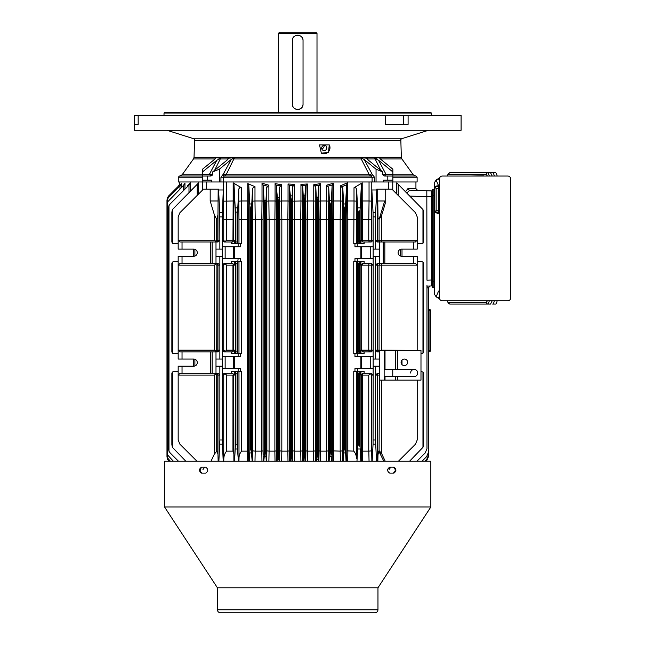 <?xml version="1.0" encoding="UTF-8"?>
<svg xmlns="http://www.w3.org/2000/svg" width="645" height="645" viewBox="0 0 645 645"><rect width="100%" height="100%" fill="white"/><g stroke="black" fill="none" stroke-linecap="round" stroke-linejoin="round"><path stroke-width="0.97" d="M379.389 351.912L377.414 351.912L375.527 350.13L375.527 265.159L377.414 263.378L383.235 263.378L383.235 241.988L377.414 241.988L375.527 240.206L375.624 212.697L376.809 189.985L371.786 189.985L371.786 181.979L383.614 181.979L383.614 180.197L392.853 180.197L392.853 176.037L385.291 176.037A2.524 1.782 0.1 0 1 382.775 174.255L382.775 171.933L376.051 169.192L376.051 181.979M415.332 263.378L413.348 263.378L413.348 256.25L417.21 256.25L417.21 265.159L415.332 263.378M383.235 263.378L413.348 263.378M384.831 263.378L384.831 241.988L383.235 241.988M384.831 241.988L415.332 241.988L417.21 240.206L417.21 216.897L415.469 212.697L392.757 189.985L392.757 189.106L388.75 189.106L388.75 181.979L392.757 181.979L392.757 189.106M381.493 350.428L379.083 350.13L379.083 265.159L375.527 265.159L375.527 256.25L379.389 256.25L379.389 263.378M379.389 241.988L379.389 256.25M376.809 189.985L376.809 189.106L388.75 189.106M383.614 181.979L388.75 181.979M376.511 461.24L375.527 439.987L375.527 366.175L379.389 366.175M375.624 444.187L373.06 444.187L372.165 461.24M371.786 189.985L371.657 240.206L368.763 240.206A1.782 1.105 -90 0 0 369.875 241.988A1.782 1.782 90 0 0 371.657 240.206L373.149 240.206L371.238 241.988L364.135 241.988L364.135 243.77L360.176 243.77L359.515 241.988L359.515 212.076L358.265 212.076L357.677 209.552L356.637 189.227L356.411 243.77L353.758 243.77L354.024 200.99L356.637 201.176M354.96 243.77L354.96 246.745L373.149 246.745L373.06 212.697L371.899 190.533M373.06 444.187L373.149 366.175L375.527 366.175M369.053 461.24L368.811 451.137L371.657 450.855L371.867 461.24M381.59 263.378L381.493 265.159L417.21 265.159L417.186 350.428L381.493 350.13L381.493 265.159L379.083 265.159L380.163 263.378M379.155 351.912A1.782 1.782 90 0 1 377.381 350.13L379.083 350.13L379.389 351.38M383.831 461.24L378.954 451.435L377.978 454.741A1.782 0.766 1.4 0 1 377.381 454.185L379.083 450.589L379.389 373.834M379.155 219.3L384.686 200.99L385.202 203.61L381.493 215.801L379.083 219.413L379.083 240.206L380.163 241.988M377.768 200.99L378.002 217.954L377.381 214.43L377.204 203.61L377.768 200.99L384.686 200.99M416.912 461.24L425.232 452.919L426.974 448.718L426.974 285.34M424.99 461.24L426.668 459.562L428.409 455.354L428.409 287.783L430.134 286.001L426.974 286.114L430.134 286.001L426.974 286.114L430.134 286.001L428.409 287.783L430.134 286.001L428.409 287.783L428.409 452.387L426.668 456.587L422.024 461.24M218.873 461.24L219.856 439.987L219.856 375.084L217.978 373.302L212.149 373.302L212.149 351.912L182.035 351.912L182.035 359.039L178.173 359.039L178.173 256.25L182.035 256.25L182.035 263.378L180.06 263.378L178.173 265.159L214.382 265.159L215.656 264.265L214.97 263.378M212.149 373.302L210.56 373.302L210.56 351.912M216.148 351.912L217.655 351.025L217.962 350.13L219.856 350.13L217.978 351.912L215.994 351.912L215.994 359.039L219.856 359.039L219.856 265.159L217.978 263.378L212.149 263.378L212.149 241.988L182.035 241.988L182.035 249.123L178.173 249.123L178.173 216.897L179.915 212.697L202.627 189.985L202.627 181.979L178.27 181.979L178.27 177.23L179.455 176.037L202.53 176.037L187.824 176.037M212.149 263.378L210.56 263.378L210.56 241.988M235.868 351.912L237.118 351.912L237.779 353.694L235.215 353.694L235.868 351.912L235.868 263.378L235.215 261.596L234.433 261.596L237.779 261.596L237.118 263.378L235.868 263.378M356.411 353.694L353.758 353.694L353.758 261.596L356.411 261.596L356.411 353.694L357.612 353.694L358.265 351.912L359.515 351.912L359.515 263.378L360.176 261.596L360.958 261.596L357.249 261.596L357.249 258.629L354.96 258.629L354.96 261.596M357.612 353.694L360.176 353.694L359.515 351.912M357.677 353.21L357.677 262.08L358.265 263.378L359.515 263.378M357.677 262.08L357.612 261.596L356.411 261.596M398.175 195.403L398.175 184.26L396.772 182.866L422.967 209.552L423.523 212.076L423.523 241.988L422.967 243.294L421.741 243.77L417.21 243.77M422.967 209.552L422.967 243.294L423.523 241.988M420.983 353.694L422.967 353.21L423.523 351.912L422.967 353.21L422.967 262.08L423.523 263.378L422.967 262.08L421.741 261.596L417.21 261.596M423.523 373.302L423.523 444.808L422.967 447.332L422.967 372.004L423.523 373.302L422.967 372.004L420.983 371.52M422.967 447.332L409.559 461.24M417.21 380.131L417.21 439.987L415.469 444.187L398.417 461.24M210.181 189.106L210.181 200.99L214.382 214.914L216.712 219.413L217.962 214.914L218.179 189.106M168.716 461.014L167.539 459.337L166.974 456.813L166.974 200.071L167.539 197.547L166.974 200.071L166.974 456.813L166.974 200.071M177.81 186.776L168.716 195.87L178.165 186.421L178.165 187.88M179.85 186.195L179.85 183.994L178.165 186.421M179.504 184.397L179.85 183.994M168.716 195.87L167.539 197.547L166.974 201.522L166.974 455.354L166.974 201.522L167.539 198.999L168.716 197.322L180.866 185.171L181.64 183.631L180.552 184.736L180.197 185.841L181.608 183.793M240.432 371.52L240.432 368.545L222.235 368.545L222.235 216.897L223.605 181.979L371.786 181.979M240.432 353.694L240.432 356.661L222.235 356.661M238.972 261.596L238.972 353.694L241.633 353.694L241.633 261.596L237.779 261.596L238.142 258.629L222.235 258.629M247.688 461.24L247.511 451.137L241.633 451.137C239.811 453.241 238.932 455.733 238.997 458.611L238.972 371.52L237.779 371.52L237.118 373.302L235.868 373.302L235.215 371.52L234.433 371.52L238.142 371.52L238.142 368.545M241.633 451.137L241.633 371.52L238.972 371.52M233.893 461.24L233.724 375.084L233.498 374.293L232.958 375.084L226.621 375.084L224.783 373.495L225.516 373.302M233.724 453.314L232.958 451.137L232.958 375.084M233.498 374.293L231.942 373.302M231.942 351.912L233.724 350.13L234.433 350.13L232.555 351.912L224.146 351.912L222.235 350.13L223.734 350.13L225.516 351.912M360.813 461.24L360.112 447.332L360.112 372.004L360.176 371.52L364.135 371.52L364.135 373.302L362.829 373.302L360.958 375.084L362.434 375.084A1.782 1.008 90 0 1 363.441 373.302A1.782 1.782 -90 0 0 361.66 375.084L361.66 450.855L362.49 451.137L362.305 461.24M216.148 373.302L217.655 374.189L217.962 375.084L219.856 375.084L219.856 366.175L215.994 366.175L215.994 373.302M214.97 373.302L215.656 374.189L214.382 375.084L178.173 375.084L180.06 373.302L182.035 373.302L182.035 366.175L178.173 366.175L178.173 439.987L179.915 444.187L196.967 461.24M215.656 374.189L216.712 375.084L217.655 374.189M218.139 461.24L217.962 454.04L216.922 451.137L214.382 454.04L211.004 461.24M215.994 241.988L215.994 249.123L219.856 249.123L219.856 240.206L217.978 241.988L212.149 241.988M223.605 189.985L218.574 189.985L219.768 212.697L219.856 240.206L217.962 240.206L217.655 241.101L216.148 241.988M201.466 467.182L205.666 467.182C208.464 469.157 208.464 471.14 205.666 473.124L201.466 473.124C198.837 471.14 198.837 469.165 201.466 467.182M389.725 467.182L393.926 467.182C396.546 469.157 396.546 471.14 393.926 473.124L389.725 473.124C386.927 471.14 386.927 469.165 389.725 467.182M430.844 506.986L164.54 506.986L164.54 461.24L430.844 461.24L430.844 506.986L377.962 587.797L217.421 587.797L164.54 506.986M204.634 467.182L202.965 469.56M184.954 183.261L183.019 185.865M178.48 461.24L170.151 452.919L168.974 451.242L168.418 448.718L168.418 208.166L168.974 205.642L170.151 203.965L189.38 184.744L190.517 182.696L187.437 185.825L187.437 186.671M170.393 461.24L167.539 457.885L167.539 454.91L173.368 461.24M167.539 198.999L166.974 204.497L166.974 452.387L167.539 454.91L167.539 201.974L184.027 184.986L184.962 183.228L184.962 189.154M232.958 219.413L233.724 219.598L233.724 240.206L233.498 240.996L232.958 240.206L233.151 200.99L223.484 201.176L223.484 190.533M226.322 200.99L226.597 219.413L223.734 219.598L223.484 201.176M223.734 219.598L223.734 240.206L224.783 241.794L226.621 240.206L226.621 219.413L232.934 219.413M233.167 182.866L233.974 184.26L235.28 209.552L235.868 212.076L237.118 212.076L237.715 209.552L238.787 188.969L239.658 187.76L241.383 187.751L233.167 182.866L233.167 200.998L233.974 201.176L233.974 184.26M233.724 240.206L234.433 240.206L232.555 241.988L224.146 241.988L222.235 240.206L223.734 240.206M233.498 240.996L231.942 241.988M224.783 241.794L225.516 241.988M197.209 195.403L197.209 184.26L198.612 182.866L172.425 209.552L171.86 212.076L172.425 209.552L172.425 243.294L171.86 241.988L171.86 212.076M224.783 351.719L226.621 350.13L226.621 265.159L232.958 265.159L233.498 264.369L231.942 263.378M226.621 265.159L224.783 263.579L223.734 265.159L223.734 350.13M233.498 350.92L232.958 350.13L232.958 265.159M233.724 350.13L233.498 264.369M233.724 375.084L234.433 375.084L232.555 373.302L224.146 373.302L222.235 375.084L222.235 368.545M224.783 373.495L223.734 375.084L222.235 375.084L222.235 439.987L223.218 461.24M364.135 373.302L371.238 373.302L373.149 375.084L371.657 375.084L369.875 373.302M370.601 373.495L368.763 375.084L362.434 375.084L362.434 451.129M369.875 351.912A1.782 1.782 90 0 0 371.657 350.13L368.763 350.13A1.782 1.105 -90 0 0 369.875 351.912M369.875 263.378A1.782 1.105 -90 0 0 368.763 265.159L371.657 265.159A1.782 1.782 90 0 0 369.875 263.378M354.96 353.694L354.96 356.661L373.149 356.661L373.149 350.13L371.238 351.912L362.829 351.912L360.958 350.13L361.708 350.13L363.441 351.912M364.135 263.378L362.829 263.378L360.958 265.159L360.958 261.596L364.135 261.596L364.135 263.378L371.238 263.378L373.149 265.159L373.149 246.745M360.958 265.159L368.763 265.159L368.763 350.13L361.708 350.13L361.708 265.159L363.441 263.378M346.599 201.176L347.647 200.99L347.849 219.413L346.833 219.598L346.599 201.176L346.599 185.123L347.631 182.696L340.399 185.825L342.826 188.251L342.801 461.24M347.647 200.99L354.008 200.99L354.008 187.751L355.726 187.76L356.637 189.227M353.774 219.413L356.411 219.598M371.657 219.598L368.787 219.413L368.763 240.206L361.66 240.206A1.782 1.782 -90 0 0 363.441 241.988A1.782 1.008 90 0 1 362.434 240.206L362.434 219.413L361.66 219.598L361.41 201.176L362.24 200.99L362.458 219.413L368.787 219.413L369.045 200.99L371.899 201.176M364.135 241.988L362.829 241.988L360.958 240.206L360.958 243.77M361.41 201.176L361.41 184.26L362.216 182.866L354.008 187.751M333.57 219.413L332.336 219.598L332.119 201.176L333.376 200.99L333.57 219.413L340.181 219.413L340.399 200.99L342.826 201.176M340.181 219.413L342.616 219.598M318.904 461.24L319.082 450.855L320.533 451.137L320.509 219.413L319.082 219.598L318.872 201.176L320.323 200.99L320.517 219.413L326.297 219.413L326.515 200.99L328.724 201.176L328.724 187.622L326.515 185.196L333.368 183.228L332.119 185.655L331.296 201.974L330.7 204.497L330.047 204.497L329.393 200.297L331.353 200.297M326.499 461.24L326.297 219.413L328.523 219.598L328.724 201.176M247.559 219.413L247.736 200.99L248.785 201.176L248.551 219.598L247.559 219.413L247.559 451.137L248.551 450.855L248.551 219.598M247.761 183.607L248.785 185.123L249.833 205.642L250.429 208.166L251.082 208.166L251.679 205.642L252.558 188.251L254.985 186.687L247.761 183.607L247.761 200.99M274.883 219.413L275.068 200.99L276.512 201.176L276.302 219.598L274.883 219.413L274.883 451.137L276.302 450.855L276.302 219.598M276.221 185.171L275.076 183.631L281.623 184.736L279.599 187.163L279.011 198.999L278.414 201.522L277.761 201.522L276.221 185.171L280.293 185.841M281.647 461.24L281.825 451.137L287.839 451.137L287.847 219.413L279.801 219.598L279.801 450.855L281.825 451.137L281.833 219.413L281.623 200.99L279.599 201.176L279.599 187.163M255.218 451.137L261.83 451.137L261.814 219.413L262.007 200.99L263.265 201.176L263.047 219.598L252.775 219.598L252.558 201.176L254.977 200.99L255.218 219.413L255.218 451.137L252.775 450.855L252.775 219.598M264.031 200.297L263.265 185.655L262.023 183.228L268.876 185.196L266.659 187.622L265.998 200.297L264.031 200.297L264.684 204.497L265.345 204.497L265.998 200.297M266.683 461.24L266.869 450.855L269.078 451.137L269.094 219.413L268.868 200.99L266.659 201.176L266.659 187.622M274.867 219.413L266.869 219.598L266.659 201.176M254.985 186.687L254.977 200.99L262.007 200.99M289.476 219.598L287.847 219.413L288.041 200.99L289.678 201.176L289.653 461.24M289.258 185.357L288.049 183.994L294.442 184.349L292.62 186.776L292.08 197.547L291.484 200.071L290.831 200.071L289.258 185.357L293.177 185.566M294.442 184.349L294.644 219.413L300.739 219.413L300.941 200.99L292.62 201.176L292.62 186.776M292.822 219.598L292.822 450.855L294.652 451.137L294.644 219.413L292.822 219.598L292.62 201.176M303.239 461.24L303.311 197.547L302.771 186.776L300.941 184.349L300.941 200.99L302.771 201.176L302.747 461.24M294.475 461.24L294.652 451.137L300.739 451.137L300.739 219.413L302.57 219.598M302.207 185.566L306.133 185.357L307.342 183.994L300.941 184.349M306.133 185.357L305.706 201.176L307.351 200.99L307.544 219.413L305.907 219.598L305.706 201.176M316.316 197.322L315.784 187.163L313.76 184.736L320.315 183.631L318.872 186.058L317.63 201.522L316.977 201.522L316.316 197.322L318.283 197.322M305.907 219.598L305.907 450.855L307.552 451.137L307.536 219.413L313.559 219.413L313.76 200.99L315.784 201.176L315.76 461.24M307.383 461.24L307.552 451.137L313.559 451.137L313.559 219.413L315.582 219.598M360.176 449.009L357.612 449.009L357.677 372.004L357.249 368.545L354.96 368.545L354.96 371.52M423.523 351.912L423.523 263.378M430.134 286.001L426.974 286.114L431.384 285.961L431.384 190.896L410.583 190.162L417.654 190.412L415.936 188.63L408.164 188.356A1.782 1.669 -88 0 0 409.769 190.138L406.874 192.96M429.53 351.372L428.409 351.436L429.53 351.372L428.409 352.557M430.489 350.759L429.933 350.759L429.933 351.348A0.597 0.597 0 0 0 430.489 350.759L430.489 310.285A0.597 0.597 0 0 0 429.933 309.697L428.409 309.608L429.53 309.673L428.409 308.487M405.503 191.589L408.164 188.356M178.173 243.77L172.425 243.294M178.173 353.694L172.425 353.21L172.425 262.08L171.86 263.378L172.425 262.08L173.642 261.596L178.173 261.596M172.425 353.21L171.86 351.912L171.86 263.378M185.833 461.24L172.425 447.332L172.425 372.004L171.86 373.302L172.425 372.004L173.642 371.52L178.173 371.52M235.868 241.988L237.118 241.988L237.779 243.77L235.215 243.77L235.868 241.988L235.868 212.076M360.112 372.004L359.515 373.302L358.265 373.302L357.677 372.004M356.411 371.52L356.411 458.579C356.459 455.725 355.58 453.233 353.758 451.137L353.758 371.52L360.958 371.52L360.958 375.084M168.418 448.718L168.974 451.242L168.974 205.642L168.418 208.166M234.57 461.24L235.28 447.332L235.868 444.808L237.118 444.808L237.118 373.302M237.118 444.808L238.416 461.24M249.333 461.24L249.833 451.242L250.429 448.718L251.082 448.718L251.082 208.166M251.082 448.718L252.171 461.24M263.789 461.24L264.684 452.387L264.684 204.497M266.24 461.24L265.933 454.91L265.345 452.387L264.684 452.387M277.019 461.24L277.761 455.354L277.761 201.522M277.761 455.354L278.414 455.354L279.156 461.24M290.161 461.24L290.831 456.813L290.831 200.071M290.831 456.813L291.484 456.813L292.153 461.24M303.311 459.337L303.9 456.813L304.553 456.813L304.553 200.071L305.706 186.421M304.553 456.813L305.222 461.24M318.372 461.24L317.63 455.354L317.63 201.522M316.227 461.24L316.977 455.354L317.63 455.354M331.603 461.24L330.7 452.387L330.7 204.497M329.144 461.24L329.45 454.91L330.047 452.387L330.7 452.387M346.051 461.24L345.551 451.242L344.962 448.718L344.309 448.718L344.309 208.166L343.712 205.642L342.826 188.251M345.615 452.919L343.648 452.919L344.309 448.718M360.112 447.332L359.515 444.808L358.265 444.808L358.265 373.302M357.677 447.332L358.265 444.808M166.974 455.354L167.539 457.885L167.539 459.337L166.974 456.813M171.86 444.808L172.425 447.332L171.86 444.808L171.86 373.302M428.409 352.622L428.409 456.813L426.45 461.24L428.409 456.813L428.409 287.839L426.974 287.896M356.411 243.77L357.612 243.77L358.265 241.988L359.515 241.988M357.612 243.77L360.176 243.77M360.112 243.294L360.112 209.552L359.515 212.076M360.112 209.552L361.41 184.26M345.551 451.242L345.551 205.642L344.962 208.166L344.309 208.166M345.551 205.642L346.599 185.123M303.311 197.547L303.9 200.071L304.553 200.071M429.933 351.348L428.409 351.436M428.409 309.608L429.933 309.697A0.597 0.597 0 0 1 430.489 310.285L429.933 310.285L429.933 350.759L428.409 350.84M431.384 280.027L426.974 280.18L426.821 190.735L409.769 190.138M409.994 196.08L431.384 196.822M328.724 187.622L329.393 200.297M343.648 452.919L343.213 461.24M233.675 368.545L233.675 356.661L233.683 368.545M233.675 258.629L233.675 246.745L233.683 258.629M210.181 200.99L218.179 200.99M182.035 366.175L193.718 366.175A3.564 3.564 0 0 0 197.281 362.603A3.564 3.564 0 0 0 193.718 359.039L182.035 359.039M210.56 373.302L182.035 373.302M182.035 256.25L193.718 256.25A3.564 3.564 0 0 0 197.281 252.687A3.564 3.564 0 0 0 193.718 249.123L182.035 249.123M210.56 263.378L182.035 263.378M218.574 189.985L218.574 189.106L202.627 189.106M206.642 189.106L206.642 181.979L202.627 181.979M214.97 241.988L215.656 241.101L214.382 240.206L178.173 240.206L180.06 241.988L182.035 241.988M214.97 351.912L215.656 351.025L214.382 350.13L178.173 350.13L180.06 351.912L182.035 351.912M215.994 351.912L212.149 351.912M234.522 258.629L234.522 246.745M234.522 368.545L234.522 356.661M247.736 200.99L241.367 200.99L241.633 243.77L237.779 243.77M235.215 243.77L231.257 243.77L231.257 241.988M231.257 263.378L232.555 263.378L234.433 265.159L234.433 261.596L231.257 261.596L231.257 263.378L224.146 263.378L222.235 265.159L223.734 265.159M235.215 353.694L231.257 353.694L231.257 351.912M238.972 353.694L237.779 353.694M234.433 375.084L234.433 371.52L231.257 371.52L231.257 373.302M240.432 243.77L240.432 246.745L222.235 246.745M240.432 261.596L240.432 258.629L238.142 258.629M215.994 359.039L215.994 366.175M216.148 263.378L217.655 264.265L217.962 265.159L219.856 265.159L219.856 256.25L215.994 256.25L215.994 263.378M215.994 249.123L215.994 256.25M222.235 366.175L219.856 366.175M219.856 249.123L222.235 249.123M219.856 359.039L222.235 359.039M222.235 256.25L219.856 256.25M361.708 368.545L361.708 356.661L361.708 368.545M361.708 258.629L361.708 246.745L361.708 258.629M378.002 217.954L379.083 219.413M377.204 203.61L377.204 189.106M385.202 203.61L385.202 189.106M360.869 258.629L360.869 246.745M360.869 368.545L360.869 356.661M360.176 353.694L364.135 353.694L364.135 351.912M357.612 449.009L356.975 461.24M357.249 368.545L373.149 368.545M373.149 366.175L373.149 356.661M357.249 258.629L373.149 258.629M379.389 249.123L375.527 249.123L375.527 240.206L377.381 240.206L377.381 214.43M375.527 249.123L373.149 249.123M379.389 359.039L375.527 359.039L375.527 350.13L377.381 350.13L377.381 265.159A1.782 1.782 90 0 1 379.155 263.378M373.149 256.25L375.527 256.25M373.149 350.13L373.149 265.159L371.657 265.159L371.657 350.13L373.149 350.13M375.527 359.039L373.149 359.039M413.348 256.25L401.674 256.25A3.564 3.564 0 0 1 398.11 252.687A3.564 3.564 0 0 1 401.674 249.123L413.348 249.123L413.348 241.988M413.348 249.123L417.21 249.123L417.21 240.206L377.381 240.206A1.782 1.782 90 0 0 379.155 241.988M362.24 200.99L369.045 200.99L369.045 181.979M347.849 219.413L353.758 219.413M333.368 183.228L333.368 200.99L340.399 200.99L340.399 185.825M320.315 183.631L320.315 200.99L326.515 200.99L326.515 185.196M307.342 183.994L307.342 200.99L313.76 200.99L313.76 184.736M281.623 184.736L281.623 200.99L288.041 200.99L288.049 183.994M268.876 185.196L268.876 200.99L275.068 200.99M238.972 243.77L238.972 219.598L247.535 219.413M238.997 458.611L238.94 461.24L238.972 458.579M232.958 451.137L226.621 451.137C224.855 453.258 223.912 455.765 223.807 458.66L223.67 461.796M223.807 458.66L223.75 461.24M326.314 451.137L328.523 450.855L328.523 219.598M288.001 461.24L287.839 451.137L289.476 450.855M300.909 461.24L300.739 451.137L302.57 450.855M313.736 461.24L313.567 451.137L315.582 450.855M353.758 451.137L346.833 450.855L346.833 219.598M261.83 451.137L263.047 450.855L263.047 219.598M340.391 461.24L340.197 451.137L342.616 450.855M340.197 451.137L340.173 219.413M340.173 451.137L332.336 450.855L332.336 219.598M362.49 451.137L368.763 451.137L368.763 375.084M320.363 461.24L320.533 451.137L326.297 451.137M268.892 461.24L269.078 451.137L274.883 451.137M431.384 113.06L164.007 113.06L164.604 112.464L430.787 112.464L431.384 113.06L431.384 115.431M134.45 115.431L134.297 130.29L461.086 130.29L461.086 115.431L134.45 115.431L134.45 124.348L138.175 124.348L138.175 115.431M408.1 115.431L408.1 124.348L385.46 124.348L385.46 115.431M403.697 115.431L403.697 124.348M379.389 375.084L375.527 375.084L377.414 373.302L379.389 373.302M223.605 181.979L206.642 181.979M241.367 200.99L238.755 201.176L238.972 219.598M224.783 263.579L225.516 263.378M217.655 351.025L216.922 350.13L216.922 265.159L217.655 264.265M215.656 351.025L216.712 350.13L216.922 265.159M217.655 241.101L216.922 240.206L216.922 219.413M215.656 241.101L216.712 240.206L216.712 219.413M215.656 264.265L216.712 265.159M275.02 461.24L274.859 451.137M347.873 451.137L347.703 461.24M333.594 451.137L333.425 461.24M255.186 451.137L254.993 461.24M261.959 461.24L261.797 451.137M377.978 454.741L377.841 461.24M390.757 467.182L389.056 469.56M379.083 450.589L381.493 453.306L385.234 461.24M380.373 453.854L381.493 453.306L381.493 380.131M379.05 450.855L378.954 451.435M377.962 587.797L377.962 609.783C377.793 611.581 376.801 612.573 374.995 612.75L220.397 612.75C218.591 612.573 217.599 611.581 217.421 609.783L217.421 587.797M202.135 467.182C199.515 469.157 199.515 471.14 202.135 473.124M393.248 473.124C395.877 471.14 395.877 469.165 393.248 467.182M400.835 140.384L194.548 140.384L194.04 157.307L401.351 157.307L400.835 140.384M392.853 177.23L417.122 177.23L417.122 181.979L392.757 181.979M329.264 144.891L328.515 152.389L321.355 153.196L319.517 144.891L329.264 144.891A5.942 5.652 -55.7 0 1 321.129 153.034M380.784 170.312L374.737 158.219L379.897 157.719L380.292 158.952M372.084 181.979L372.084 177.23L223.307 177.23L224.307 176.037L371.077 176.037A1.782 1.258 -90 0 0 372.334 174.255L374.455 177.23L372.084 177.23L369.311 174.795L361.232 158.952L360.894 157.719L367.295 158.219L368.029 159.887M227.354 159.887L228.096 158.219L234.49 157.719L226.081 174.795L224.492 176.037A1.782 1.258 90 0 1 223.234 174.255L231.192 159.508L219.34 169.192L219.34 181.979M215.091 158.952L215.486 157.719L220.646 158.219L214.6 170.312M383.807 175.69L382.775 174.231M417.122 177.23L415.936 176.037L392.853 176.037L392.853 169.192L380.993 159.508L379.841 158.428L379.897 157.719L379.841 158.428M212.616 174.231L211.584 175.69M210.351 176.029L202.53 176.037L202.53 180.197L207.577 180.197L207.577 176.037L202.53 176.037L202.53 169.192L214.39 159.508L215.551 158.428L215.486 157.719L215.551 158.428M207.577 176.037L210.093 176.037A2.524 1.782 -0.1 0 0 210.101 176.037A2.524 1.782 -0.1 0 0 212.616 174.255L212.616 171.933L219.34 169.192M220.937 181.979L220.937 177.23L223.234 174.255M211.778 181.979L211.778 180.197L207.577 180.197M202.53 181.979L202.53 180.197M231.192 159.508L234.49 157.719M228.467 158.67L228.096 158.219L228.467 158.67L226.935 160.242L212.616 171.933M210.754 176.029L209.423 174.247L216.857 160.242L202.53 171.933M216.857 160.242L220.646 158.219M360.894 157.719L364.191 159.508L376.051 169.192M364.191 159.508L372.157 174.255A1.782 1.258 -90 0 1 370.891 176.037M387.814 176.037L387.814 180.197M392.853 181.979L392.853 180.197M374.737 158.219L378.534 160.242L392.853 171.933M378.534 160.242L385.96 174.247L384.63 176.029M366.916 158.67L367.295 158.219L366.916 158.67L368.448 160.242L382.775 171.933M376.212 158.67A1.782 0.734 -26.9 0 1 375.019 158.952L367.553 158.952A1.782 0.734 -26.9 0 1 367.013 158.815M228.37 158.815A1.782 0.734 26.9 0 1 227.83 158.952L220.372 158.952A1.782 0.734 26.9 0 1 219.179 158.67M212.495 174.795L212.326 174.795A1.782 0.734 26.9 0 1 209.996 173.763M385.396 173.763A1.782 0.734 -26.9 0 1 383.057 174.795L382.896 174.795M362.7 158.428A1.782 0.742 -27.1 0 1 361.232 158.952L234.159 158.952A1.782 0.742 27.1 0 1 232.684 158.428M371.472 173.763A1.782 0.734 -27 0 1 369.311 174.795L226.081 174.795A1.782 0.734 27 0 1 223.92 173.763M224.307 176.037A1.782 1.258 90 0 1 223.049 174.255M326.83 147.979A2.669 2.54 -55.7 0 1 322.75 150.18A2.669 2.54 -55.7 0 1 322.153 146.544A2.669 2.54 -55.7 0 1 326.83 147.979M324.032 145.375A2.669 2.54 -55.7 0 1 321.742 148.729M278.382 112.464L278.382 33.435L279.575 32.25L315.816 32.25L317.001 33.435L278.382 33.435M292.346 40.571C292.016 33.677 303.368 33.661 303.037 40.571L303.037 104.143C303.376 111.037 292.016 111.053 292.346 104.143L292.346 40.571A5.345 5.345 0 0 1 299.74 35.628M300.215 35.854A5.345 5.345 0 0 1 301.086 36.434M301.473 36.789A5.345 5.345 0 0 1 303.037 40.571M303.037 104.143A5.345 5.345 0 0 1 299.256 109.255M298.74 109.384A5.345 5.345 0 0 1 297.7 109.489M296.652 109.392A5.345 5.345 0 0 1 295.644 109.086M295.168 108.86A5.345 5.345 0 0 1 294.725 108.586M293.91 107.925A5.345 5.345 0 0 1 292.346 104.143M407.616 362.313A3.265 3.265 0 0 1 402.714 365.143A3.265 3.265 0 0 1 402.714 359.483A3.265 3.265 0 0 1 407.616 362.313M384.146 350.428L420.983 350.428L420.983 380.131L379.389 380.131L379.389 350.428L384.146 350.428L384.146 380.131M384.146 369.44L392.757 369.44L392.757 376.567L414.146 376.567A3.564 3.564 0 0 0 417.718 373.003A3.564 3.564 0 0 0 414.146 369.44A3.564 3.564 0 0 0 410.583 373.003M392.757 369.44L414.146 369.44A3.564 3.564 0 0 1 417.718 373.003A3.564 3.564 0 0 1 414.146 376.567M439.398 297.845L439.398 179.012A2.967 2.967 0 0 1 442.373 176.037L507.728 176.037A2.967 2.967 0 0 1 510.703 179.012L510.703 297.845A2.967 2.967 0 0 1 507.728 300.812L442.373 300.812A2.967 2.967 0 0 1 439.398 297.845M494.263 300.812A7.724 1.967 90 0 1 492.651 304.077L495.529 304.077A7.724 1.967 -90 0 0 497.134 300.812M454.29 172.771L495.529 172.771A7.724 1.967 90 0 1 497.134 176.037M494.263 176.037A7.724 1.967 -90 0 0 492.651 172.771M434.351 288.629A1.185 1.185 0 0 0 433.166 287.444A1.185 1.185 0 0 1 434.351 288.629A1.185 1.185 0 0 0 433.166 287.444L432.569 287.444L432.569 189.404L433.166 189.404A1.185 1.185 0 0 0 434.351 188.219A1.185 1.185 0 0 1 433.166 189.404A1.185 1.185 0 0 0 434.351 188.219M436.496 179.697L438.487 178.601L436.133 180.019L434.706 182.253L434.351 200.99M434.351 205.747L434.351 292.588L434.706 294.604L436.133 296.829L438.487 298.248L439.398 296.079M439.398 180.769L438.487 178.601L439.471 178.375M439.471 298.474L436.133 296.829L438.544 291.105L439.398 291.121M492.208 176.037L490.539 172.771L488.08 172.771L489.362 176.037M489.362 300.812L488.08 304.077L490.539 304.077L492.208 300.812M486.362 174.553L448.348 174.553A1.782 1.725 -90 0 1 450.065 172.771L488.08 172.771A1.782 1.725 -90 0 0 486.362 174.553L487.394 176.037M448.348 302.295L486.362 302.295A1.782 1.725 90 0 0 488.08 304.077L450.065 304.077A1.782 1.725 90 0 1 448.348 302.295A5.942 1.516 -90 0 1 447.34 300.812M483.492 300.812L470.64 300.812M439.398 292.443L438.544 291.105M439.398 184.406L438.544 185.752L436.133 180.019M439.398 213.172L436.971 213.172L434.706 211.915L434.367 210.818L434.875 211.762L434.351 210.496L434.706 187.106A0.895 0.734 -148.1 0 1 434.617 187.574L434.383 188.195M434.706 182.253L434.706 187.106L436.971 185.841A0.895 0.839 -90 0 1 436.133 186.736L438.81 186.736L438.81 212.286L434.875 211.762L436.133 210.496L439.398 210.496M434.359 210.681L434.617 211.439A0.895 0.734 148.1 0 1 434.706 211.915L434.706 294.604M435.778 212.245L436.133 212.286A0.895 0.839 90 0 1 436.971 213.172M439.398 188.517L436.133 188.517L434.875 187.252L436.133 186.736L435.286 186.945M439.398 212.511A0.895 0.895 0 0 0 438.81 212.286A0.895 0.895 0 0 1 439.398 212.511M439.398 186.51A0.895 0.895 0 0 1 438.81 186.736M432.569 284.179L431.384 284.179L432.569 284.179M432.569 192.678L431.384 192.678M373.06 212.697L375.624 212.697M375.527 439.987L373.149 439.987M371.657 375.084L371.657 450.855M377.204 461.24L377.381 375.084A1.782 1.782 90 0 1 379.155 373.302M381.59 241.988L381.493 215.801M225.145 258.629L225.145 246.745M225.145 368.545L225.145 356.661M370.238 258.629L370.238 246.745M370.238 368.545L370.238 356.661M235.28 353.21L235.28 262.08M358.265 351.912L358.265 263.378M214.382 240.206L214.382 214.914M238.142 356.661L238.142 353.694M361.442 461.24L361.66 450.855M216.712 451.137L216.712 375.084M214.382 454.04L214.382 375.084M402.004 364.586L402.004 360.031M402.004 256.25L402.004 249.123M400.497 256.049L400.497 249.317M396.772 194L396.772 182.866M193.379 366.175L193.379 359.039M193.379 256.25L193.379 249.123M188.993 192.484L188.993 185.123M183.357 190.767L183.357 185.655M190.517 190.96L190.517 182.696M194.895 365.973L194.895 359.241M194.895 256.049L194.895 249.317M180.552 185.494L180.552 184.736M179.979 189.025L179.979 186.058M181.64 187.373L181.64 183.631M226.347 200.99L226.347 181.979M233.974 201.176L233.724 219.598M232.958 240.206L226.621 240.206M198.612 194L198.612 182.866M226.621 350.13L232.958 350.13M357.249 246.745L357.249 243.77M347.631 200.99L347.631 182.696M360.958 240.206L361.66 240.206L361.66 219.598M362.216 200.998L362.216 182.866M346.663 184.744L341.866 186.768M327.902 186.212L332.288 184.986M248.785 201.176L248.785 185.123M276.512 201.176L276.512 186.058M275.076 200.99L275.076 183.631M279.801 219.598L279.599 201.176M263.265 201.176L263.265 185.655M262.023 200.99L262.023 183.228M263.096 184.986L267.481 186.212M252.558 188.251L252.558 201.176M289.678 186.421L289.678 201.176M302.771 186.776L302.771 201.176M315.091 185.841L319.162 185.171M315.784 187.163L315.784 201.176M357.249 356.661L357.249 353.694M332.119 201.176L332.119 185.655M318.872 201.176L318.872 186.058M219.768 444.187L222.323 444.187M219.856 439.987L222.235 439.987M235.215 449.009L237.771 449.009M249.768 452.919L251.735 452.919M264.031 456.587L265.998 456.587M277.1 459.562L279.067 459.562M290.177 461.014L292.137 461.014M305.214 461.014L303.247 461.014M318.283 459.562L316.316 459.562M331.353 456.587L329.393 456.587M222.323 212.697L219.768 212.697M219.856 216.897L222.235 216.897M237.771 207.875L235.215 207.875M251.735 203.965L249.768 203.965M279.067 197.322L277.1 197.322M375.527 216.897L373.149 216.897M357.612 207.875L360.176 207.875M343.648 203.965L345.615 203.965M303.247 195.87L305.214 195.87M292.137 195.87L290.177 195.87M430.489 310.285A0.597 0.597 0 0 0 429.933 309.697L429.933 310.285L428.409 310.205M250.429 448.718L250.429 208.166M265.345 452.387L265.345 204.497M278.414 455.354L278.414 201.522M291.484 456.813L291.484 200.071M303.9 456.813L303.9 200.071M316.977 455.354L316.977 201.522M330.047 452.387L330.047 204.497M344.962 448.718L344.962 208.166M214.382 350.13L214.382 265.159M235.28 243.294L235.28 209.552M234.433 240.206L234.433 243.77M237.715 243.294L237.715 209.552M238.755 189.227L238.755 201.176M237.118 241.988L237.118 212.076M234.433 265.159L233.724 265.159M234.433 350.13L234.433 353.694M237.715 353.21L237.715 262.08M237.118 351.912L237.118 263.378M237.715 447.332L237.715 372.004M235.868 444.808L235.868 373.302M217.962 240.206L217.962 214.914M217.962 350.13L217.962 265.159M238.142 246.745L238.142 243.77M357.677 243.294L357.677 209.552M358.265 241.988L358.265 212.076M360.112 353.21L360.112 262.08M360.958 350.13L360.958 353.694M359.515 444.808L359.515 373.302M241.383 200.99L241.383 187.751M223.734 375.084L223.734 458.579M226.621 451.137L226.621 375.084M266.869 450.855L266.869 219.598M347.832 451.137L347.832 219.413M333.562 451.137L333.562 219.413M319.082 450.855L319.082 219.598M252.59 461.24L252.775 450.855M251.679 451.242L251.679 205.642M248.551 450.855L248.752 461.24M249.833 451.242L249.833 205.642M263.047 450.855L263.241 461.24M264.095 454.91L264.095 201.974M265.933 454.91L265.933 201.974M279.624 461.24L279.801 450.855M279.011 457.885L279.011 198.999M276.302 450.855L276.487 461.24M277.165 457.885L277.165 198.999M292.645 461.24L292.822 450.855M292.08 459.337L292.08 197.547M290.234 459.337L290.234 197.547M305.73 461.24L305.907 450.855M305.15 459.337L305.15 197.547M316.381 457.885L316.381 198.999M318.219 457.885L318.219 198.999M332.151 461.24L332.336 450.855M331.296 454.91L331.296 201.974M328.523 450.855L328.7 461.24M329.45 454.91L329.45 201.974M343.712 451.242L343.712 205.642M346.631 461.24L346.833 450.855M216.922 451.137L216.922 375.084M235.28 447.332L235.28 372.004M217.962 454.04L217.962 375.084M400.19 140.384L401.432 138.804L193.952 138.804L166.974 130.29M377.962 609.783L217.421 609.783M401.351 157.307L401.9 158.952L380.356 158.952M215.035 158.952L193.484 158.952L194.04 157.307M401.9 158.952L413.26 174.795L392.853 174.795M202.53 174.795L182.124 174.795L179.713 176.037M202.53 177.23L178.27 177.23M220.937 177.23L223.307 177.23L223.307 181.979M209.423 174.247L202.53 174.255M392.853 176.037L385.041 176.029M374.455 177.23L374.455 181.979M392.853 174.255L385.96 174.247M397.651 350.428L397.651 369.44M397.651 376.567L397.651 380.131M395.546 350.428L395.546 369.44M395.546 376.567L395.546 380.131M385.017 350.428L385.017 369.44M385.017 376.567L385.017 380.131M432.569 281.502L433.166 281.502L433.166 189.404M432.569 195.346L434.351 195.346M433.166 287.444L433.166 281.502L434.351 281.502M470.64 176.037L483.524 175.811M448.348 174.553A5.942 1.516 -90 0 0 447.34 176.037M486.362 302.295L487.394 300.812M439.398 185.736L438.544 185.752M439.398 185.841L436.971 185.841M436.133 188.517L436.133 210.496M439.398 212.713A0.895 0.839 90 0 0 438.689 212.286M439.398 186.3A0.895 0.839 -90 0 1 438.689 186.736M432.569 281.204L431.384 281.204M432.569 195.645L431.384 195.645M415.936 181.979L415.936 188.63M179.455 181.979L179.455 184.784M164.007 115.431L164.007 113.06M195.193 140.384L193.952 138.804M401.432 138.804L428.409 130.29M413.26 174.795L415.678 176.037M193.484 158.952L182.124 174.795M317.001 112.464L317.001 33.435M384.146 376.567L392.757 376.567M447.219 300.812L448.38 303.327L450.065 304.077M450.065 172.771L448.38 173.529L447.219 176.037"/></g></svg>
